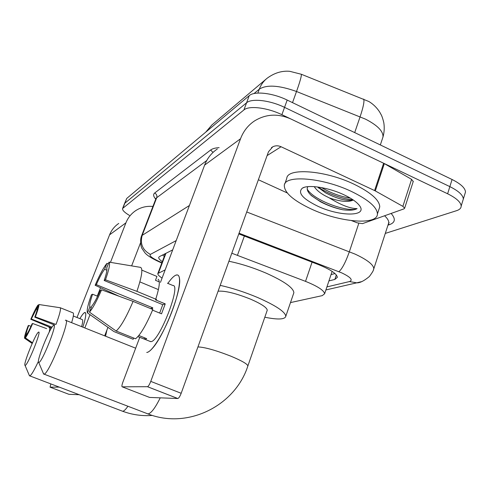 <?xml version="1.0" encoding="UTF-8"?>
<svg xmlns="http://www.w3.org/2000/svg" width="490" height="490" viewBox="0 0 490 490"><rect width="100%" height="100%" fill="white"/><g stroke="black" fill="none" stroke-linecap="round" stroke-linejoin="round"><path stroke-width="0.73" d="M165.161 269.892L157.835 273.53C157.596 274.578 159.011 276.097 162.074 278.081M290.484 302.587L322.249 295.635L324.625 293.761C323.994 290.38 317.624 286.252 305.527 281.364L231.813 253.226M382.439 138.627L383.002 136.937C384.307 132.178 384.564 127.382 383.78 122.549C382.004 115.462 381.355 115.181 379.658 112.014C376.81 107.635 373.227 104.137 368.921 101.528L301.375 74.278L289.792 71.32C281.897 70.609 274.333 72.924 267.093 78.265C263.559 81.107 260.962 84.739 259.302 89.149L254.01 93.559M129.409 215.392C124.46 212.433 122.188 210.13 122.592 208.477L243.916 109.944C248.914 105.393 267.307 107.573 281.897 114.697L447.621 193.771L449.851 186.623C458.511 190.941 463.013 195.069 463.344 199.001L462.664 201.194L463.344 199.001C463.013 195.069 458.511 190.941 449.851 186.623L284.543 107.365L449.851 186.623L452.074 179.505C460.71 183.836 465.188 187.995 465.5 191.988L464.814 194.224M243.916 109.944L246.58 102.79C251.609 98.129 269.996 100.223 284.543 107.365C269.996 100.223 251.609 98.129 246.58 102.79L124.864 203.191L246.58 102.79L249.232 95.654C254.292 90.895 272.673 92.904 287.183 100.064L452.074 179.505M124.454 203.742L126.726 198.45L249.232 95.654M447.621 193.771C456.306 198.076 460.821 202.168 461.176 206.039C461.157 208.14 459.632 209.683 456.594 210.669L385.287 233.412M328.925 280.917L334.835 279.441L337.365 277.322C336.789 273.732 330.517 269.506 318.543 264.637L238.795 233.908M172.694 249.882L159.44 256.613L158.748 257.336C158.484 258.371 159.673 259.822 162.312 261.685M335.001 273.561L331.044 274.602M164.309 256.399L162.57 255.027M79.882 318.641C81.983 315.076 83.582 313.049 84.666 312.546L85.707 313.251C86.093 315.327 85.138 319.958 82.841 327.149C85.793 317.771 86.528 312.877 85.033 312.473L84.666 312.546C83.582 313.049 81.983 315.076 79.882 318.641M118.745 223.446C114.556 226.276 111.506 230.073 109.582 234.826L77.016 317.489M152.917 206.455C146.669 205.861 140.93 207.252 135.718 210.627C131.234 213.658 127.963 217.732 125.918 222.846L110.464 262.364M50.831 383.958L50.06 387.149L68.912 394.315L79.049 394.701M59.106 387.106L50.06 387.149M100.536 287.746L97.259 296.125M90.007 314.672L84.819 327.939M104.67 335.846L107.947 327.345M131.638 265.88L140.471 242.96M26.779 334.425L26.172 334.186C26.129 333.016 26.987 330.095 28.726 325.427L30.986 326.316M52.032 327.179L31.329 318.996L36.352 309.037L37.222 309.386M78.314 318.004L82.136 319.541C83.024 319.67 82.853 322.046 81.616 326.659M73.316 316.007L78.553 318.102M106.979 329.862L105.546 336.195M38.882 304.517C39.2 305.638 38.024 309.76 35.347 316.877L34.778 317.171C36.542 312.418 37.369 309.533 37.265 308.504L38.882 304.517L60.258 307.745L73.157 312.92C73.904 313.582 73.396 316.834 71.62 322.677M31.329 318.996L30.803 319.278L51.493 328.012M60.258 307.745C61.066 308.963 59.664 314.488 56.056 324.313M38.612 305.172L37.957 305.074L36.352 309.037M30.803 319.278C33.865 312.148 36.254 307.414 37.957 305.074M55.848 324.398L35.347 316.877M32.665 323.504C29.467 330.921 27.036 335.711 25.382 337.873L27.024 333.825C28.242 332.104 29.939 328.753 32.113 323.774L32.665 323.504L46.654 328.637M32.487 342.792L25.382 337.873M26.172 334.186L24.543 338.21L32.175 343.49M24.543 338.21C24.353 336.795 25.572 332.618 28.206 325.685L28.726 325.427M34.778 317.171L54.494 324.98M351.416 191.443C368.425 199.749 377.098 207.246 377.429 213.94C377.514 225.761 339.184 222.178 311.205 208.979C293.234 200.484 284.267 192.613 284.304 185.349C284.629 174.71 322.34 177.509 351.416 191.443M284.831 183.86L286.76 178.421C287.158 167.58 324.882 170.153 353.878 184.13C370.844 192.46 379.474 200.03 379.756 206.847L378.899 209.469M317.679 206.155C302.514 198.683 297.412 192.68 302.373 188.142C308.137 184.356 328.545 187.48 343.858 194.738C351.587 198.389 356.806 202.027 359.519 205.659C368.174 216.85 339.515 216.617 317.679 206.155M307.812 186.659C306.354 189.115 307.61 192.141 311.56 195.743L320.558 201.8C327.798 205.555 335.221 208.213 342.829 209.769C349.529 210.62 354.282 210.235 357.094 208.611C350.246 208.642 341.028 205.096 329.433 197.972C340.673 201.721 348.623 202.395 353.284 200M317.6 186.972L325.507 192.797C336.881 198.628 345.811 201.084 352.31 200.177L353.149 199.908M314.249 186.635C316.197 189.759 319.639 192.711 324.576 195.504L329.433 197.972M318.163 187.045C327.296 193.636 343.723 199.442 352.953 199.773M310.666 194.898C319.413 201.911 330.138 206.866 342.829 209.769M321.483 187.584C330.94 193.097 340.55 196.606 350.326 198.119M307.199 189.103C314.243 201.108 349.48 212.923 357.094 208.611M25.18 365.387C27.63 365.718 41.999 329.911 38.551 332.134L38.385 332.226C35.433 333.812 22.846 365.032 25.039 365.369L25.18 365.387M49.043 327.608L49.178 327.565C49.894 327.473 49.907 328.992 49.208 332.128M38.447 361.265C34.257 370.25 31.378 375.132 29.817 375.904L29.235 375.224M38.894 362.429C41.981 362.729 57.93 322.653 53.692 325.329L53.459 325.47C49.796 327.553 36.052 361.853 38.692 362.404L38.894 362.429M65.342 320.307L65.525 320.252C71.411 317.52 49.037 374.035 44.106 374.17L43.292 373.251M267.081 310.709L267.252 310.219C266.928 307.579 261.415 303.916 250.721 299.219C235.953 293.32 225.069 290.644 218.081 291.207M220.194 285.364C232.193 288.028 244.645 292.071 257.569 297.485C275.809 305.527 285.223 311.787 285.799 316.264C284.947 319.529 277.946 319.848 264.814 317.232M228.91 261.256C240.902 263.718 253.306 267.681 266.119 273.138C284.2 281.285 293.449 287.814 293.865 292.732L293.504 293.786M146.963 352.426C151.937 351.955 163.293 333.911 171.31 313.214C179.383 292.518 181.857 275.172 177.239 274.927L175.818 275.184C173.674 276.115 171.022 278.859 167.862 283.398C171.022 278.859 173.674 276.115 175.818 275.184C177.98 274.32 179.23 275.613 179.573 279.049C181.49 291.183 163.905 336.177 152.317 348.439C150.148 350.889 148.366 352.218 146.963 352.426L146.737 352.451M375.303 190.922L374.587 190.549L383.627 163.237L384.338 163.611L375.303 190.922L402.878 206.364L404.642 208.189L403.999 208.863L362.514 223.624L357.277 222.852L351.587 220.635M383.627 163.237L291.005 119.046C278.124 113.3 265.947 113.931 254.488 120.95C248.05 125.269 243.401 131.204 240.529 138.756L150.767 381.385L181.178 393.292L268.489 151.771L272.734 146.822C275.404 145.493 278.179 145.469 281.064 146.743L374.587 190.549M384.338 163.611L411.588 179.346L413.211 181.57M217.346 148.991C211.502 152.923 207.264 158.294 204.63 165.093L160.457 282.381M139.748 337.359L122.892 382.108C121.875 384.962 121.642 386.537 122.181 386.818L149.579 397.427L177.778 398.517L147.465 386.708L122.181 386.818M147.465 386.708L147.508 386.702C148.439 386.304 149.524 384.534 150.767 381.385M181.178 393.292C179.959 396.416 178.844 398.156 177.821 398.517L177.778 398.517M258.377 179.744L287.207 192.913M91.281 307.438L89.884 306.875C89.315 305.319 90.215 301.099 92.586 294.221L97.62 296.272M108.425 263.638L106.918 263.387L104.609 269.292C102.275 272.275 99.519 277.395 96.34 284.653L152.788 307.836L152.194 309.233M104.609 269.292L106.906 270.247M138.835 335.503L146.675 338.657L145.003 339.368L137.898 336.618M167.451 283.226L172.823 285.48C181.606 284.261 159.434 341.579 150.994 341.628L149.658 341.236M155.753 299.151C159.52 287.165 160.285 280.525 158.043 279.22L158.252 279.312M152.555 310.146L161.522 313.827L165.24 303.88L155.514 299.868L156.586 299.494L136.912 291.36L105.491 279.815L104.186 280.5L162.754 304.67L159.685 313.073M159.293 281.891L155.489 280.305L156.941 276.452L141.849 270.125M152.825 309.496C146.198 325.054 140.44 334.817 135.552 338.792L116.148 331.013L89.437 312.136L91.826 306.042C94.135 303.243 96.959 298.043 100.303 290.447L101.583 289.817L133.084 301.393L152.825 309.496M104.186 280.5C106.575 273.438 107.408 269.298 106.679 268.085L109.013 262.125L140.526 267.362C143.074 268.545 141.867 276.544 136.912 291.36M133.084 301.393C126.414 317.03 120.773 326.904 116.148 331.013M96.34 284.653L95.146 285.278L119.156 296.272M95.146 285.278C99.727 274.633 103.653 267.338 106.918 263.387M109.013 262.125C110.342 263.295 109.172 269.194 105.491 279.815M101.583 289.817C96.695 301.142 92.647 308.578 89.437 312.136M89.884 306.875L87.52 312.908L113.968 331.589L133.182 339.288L133.66 338.033M87.52 312.908C86.497 311.058 87.796 305.019 91.41 294.79L92.586 294.221M158.411 289.608L139.877 281.897M144.691 337.861L144.207 339.154M152.788 307.836L150.534 308.553M165.24 303.88L162.754 304.67M165.914 253.324L158.533 272.85M244.375 236.045L237.466 255.229M312.075 262.144L305.527 281.364M380.338 144.942L383.002 136.937C383.309 131.246 377.478 125.311 365.503 119.137L296.517 91.501C279.11 85.266 266.707 84.482 259.302 89.149L257.85 93.076M206.278 131.7L211.864 124.975L266.027 79.166M301.375 74.278C301.546 76.177 299.929 81.922 296.517 91.501L292.518 102.631M363.678 99.084C364.523 101.197 363.335 107.09 360.107 116.761L354.711 132.594M126.726 198.45L122.996 207.95M287.183 100.064L281.897 114.697M326.922 286.907L349.486 281.56C353.247 280.06 350.668 277.168 341.751 272.887L239.053 233.209M246.727 211.974L355.066 254.102C367.188 259.755 373.441 264.625 373.827 268.71L373.349 270.149M358.79 223.354L349.364 251.725C345.671 262.107 342.192 268.771 338.933 271.723M391.124 213.444C395.828 218.816 395.295 222.54 389.532 224.628L387.97 225.149M155.747 199.124C153.358 196.429 153.003 194.389 154.675 193.011L210.651 150.007C212.421 148.666 215.239 147.882 219.122 147.649M155.881 198.781L141.426 236.241L142.192 235.353L156.702 197.727L155.881 198.781L155.985 198.242M388.209 224.408L388.748 222.754C388.858 220.745 387.468 218.418 384.583 215.772M176.198 240.59L150.387 254.402C142.615 250.151 139.883 243.8 142.192 235.353L189.41 205.5M206.743 160.518L156.702 197.727C157.272 195.657 156.592 194.083 154.675 193.011M150.387 254.402C149.083 255.615 151.551 257.752 157.798 260.815L161.908 262.744M213.009 152.433L210.651 150.007M389.532 224.628L388.282 224.291M157.798 260.815L156.488 260.576M361.399 281.683L356.757 282.834L349.486 281.56M336.336 274.951L334.835 279.441M125.918 222.846L109.582 234.826M121.949 411.043L122.635 411.251C123.915 411.184 125.673 409.518 127.915 406.247M147.031 413.634L147.986 413.928C151.098 413.401 155.183 408.041 160.236 397.843M247.762 366.275L247.879 365.926C247.321 363.923 241.576 360.646 230.661 356.095C215.631 350.24 204.728 347.183 197.936 346.926M240.529 138.756L204.63 165.093M281.064 146.743L267.105 155.6M402.878 206.364L411.588 179.346M164.922 254.775L164.07 254.261M165.369 253.6L157.872 273.426M332.128 271.368L324.625 293.761M211.864 124.975L205.702 132.184M465.5 191.988L461.176 206.039M122.592 208.477L124.46 203.73M325.905 289.945L356.757 282.834C359.868 283.018 364.088 280.899 369.399 276.489C374.801 269.157 373.074 269.947 373.827 268.71L388.748 222.754L389.152 222.723L388.405 223.814M141.426 236.241C139.681 240.97 141.206 247.609 141.941 248.412L144.911 252.785C146.773 255.088 150.742 257.74 156.831 260.735L161.792 263.063M377.429 213.94L379.756 206.847M304.321 187.321L302.373 188.142M318.88 188.185L317.973 187.345M311.56 195.743L310.482 194.732M51.26 328.392L49.533 327.706M152.157 415.447C142.057 416.182 132.214 414.785 122.635 411.251L29.817 375.904M25.039 365.369L29.51 375.873M135.663 348.2L66.021 320.448M267.252 310.219L247.879 365.926C235.231 405.647 187.946 429.669 147.986 413.928L44.106 374.17M285.799 316.264L293.865 292.732M38.692 362.404L43.665 374.133M272.734 146.822L271.436 147.662M177.821 398.517L147.508 386.702M404.642 208.189L413.315 181.239M145.003 339.368L150.718 341.665"/></g></svg>
